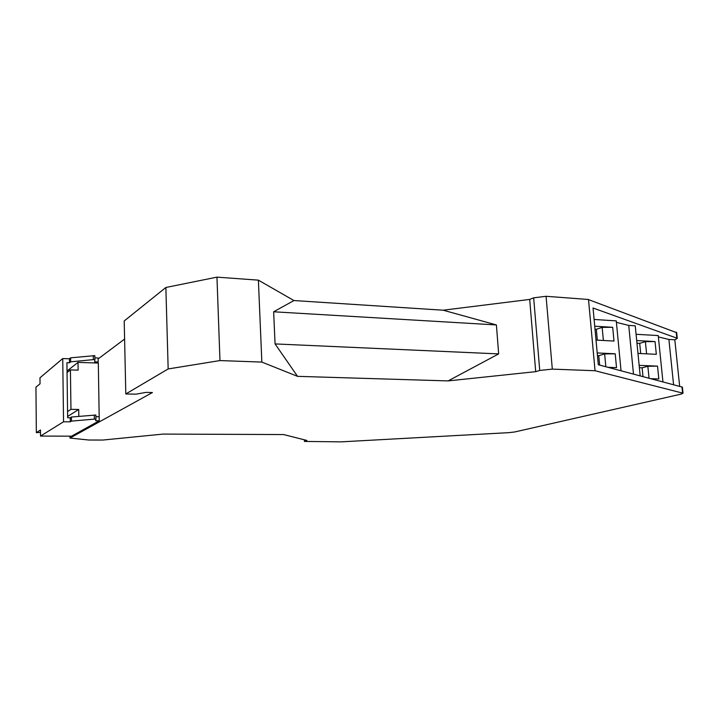 <?xml version="1.0" encoding="UTF-8"?>
<svg xmlns="http://www.w3.org/2000/svg" width="719" height="719" viewBox="0 0 719 719"><rect width="100%" height="100%" fill="white"/><g stroke="black" fill="none" stroke-linecap="round" stroke-linejoin="round"><path stroke-width="1.08" d="M605.838 366.735L604.643 353.928L598.774 355.671L599.646 365.09M219.969 360.57L168.165 368.946L165.864 287.483L216.958 277.139L219.969 360.57L261.851 362.088L297.54 376.343L275.071 343.925L273.642 311.785L496.407 324.943L498.662 353.901L448.099 380.908L535.7 371.66L529.696 299.428L533.66 297.837L539.735 370.447L552.309 369.117L595.053 370.734L588.501 299.481L546.072 296.291L533.66 297.837M273.642 311.785L293.936 300.551L443.156 310.204L496.407 324.943M67.631 416.454L78.713 409.462L70.956 409.354L67.568 411.556M70.956 409.354L70.417 369.908L78.128 370.141L78.011 362.385L67.029 371.049M646.606 353.847L645.383 341.651L655.036 341.561L636.701 340.554M640.719 353.559L639.703 343.34L645.383 341.651M168.165 368.946L125.807 393.958L135.972 394.165L146.047 392.394L152.428 392.529L69.986 438.06L88.904 440.028L102.88 440.046L163.033 434.087L283.619 434.555L306.896 440.45L304.443 441.439L340.986 441.861L508.881 432.649L514.705 431.966L680.983 394.147L683.014 393.203L682.394 387.298M443.156 310.204L529.696 299.428M596.015 340.078L613.999 341.058L612.687 327.307L602.154 327.379L603.385 340.482M597.327 340.15L596.321 329.302L595.008 329.221M125.807 393.958L124.207 320.962L165.864 287.483M99.195 417.604L98.314 363.059L78.011 362.385M261.851 362.088L258.382 280.149L293.936 300.551M608.013 367.31L616.525 367.652L615.212 353.802L604.643 353.928M640.18 375.839L635.245 325.815L628.73 325.41L633.484 374.069M683.014 393.203L595.053 370.734M637.969 353.424L656.33 354.314L655.036 341.561M535.7 371.66L539.735 370.447M297.54 376.343L448.099 380.908M639.703 343.34L636.962 343.197M70.417 369.908L67.047 372.55M594.73 326.201L612.687 327.307M596.321 329.302L602.154 327.379M69.959 436.163L69.986 438.06M124.603 339.062L98.144 358.916M597.453 355.608L598.774 355.671M78.811 416.373L78.713 409.462M615.212 353.802L597.201 352.939M594.101 319.452L616.264 320.89L621.045 370.77M216.958 277.139L258.382 280.149M275.071 343.925L498.662 353.901M628.73 325.41L616.408 322.355M588.519 299.625L676.678 332.672M676.211 332.151L676.831 338.137L593.049 308.02L598.298 364.74L682.376 387.128M676.831 338.137L677.28 338.424L674.808 339.79L679.662 386.31M658.361 336.914L668.895 339.458L674.808 339.79M668.895 339.458L673.577 384.701M662.945 381.879L658.227 335.575L636.081 334.281M650.938 378.688L658.829 378.967L657.526 366.124L639.146 365.351M657.526 366.124L647.846 366.268L642.13 367.804L643.002 376.585M639.38 367.697L642.13 367.804M649.041 378.194L647.846 366.268M96.804 363.005L98.206 361.972L98.135 357.99L94.863 357.873M94.899 359.671L94.827 355.644L70.606 357.828L69.437 358.79L69.491 362.789L70.66 361.837L93.362 359.617L94.899 359.671L94.656 361.855L98.206 361.972M40.516 436.082L40.462 429.971L36.336 432.631L35.95 387.164L40.039 383.802L39.985 377.79L62.742 358.556L63.542 421.774L40.516 436.082L71.567 436.172L99.249 420.786L95.672 420.75L95.933 419.132L94.378 419.114L71.478 421.109L71.424 417.029L70.237 417.757L67.649 417.73L66.921 362.7L69.491 362.789M69.437 358.79L62.742 358.556M93.362 359.617L93.29 355.581M36.336 432.631L40.489 432.434M70.237 417.757L70.291 421.828L63.542 421.774M99.249 420.786L99.177 416.732L95.888 416.696M70.291 421.828L71.478 421.109M95.933 419.132L95.861 415.034L71.424 417.029M94.378 419.114L94.306 415.016M70.66 361.837L70.606 357.828M546.072 296.291L552.309 369.117M304.892 439.938L304.946 441.035M682.574 392.996L681.945 386.912M304.371 439.803L304.443 441.268M676.651 332.439L677.28 338.424"/></g></svg>
